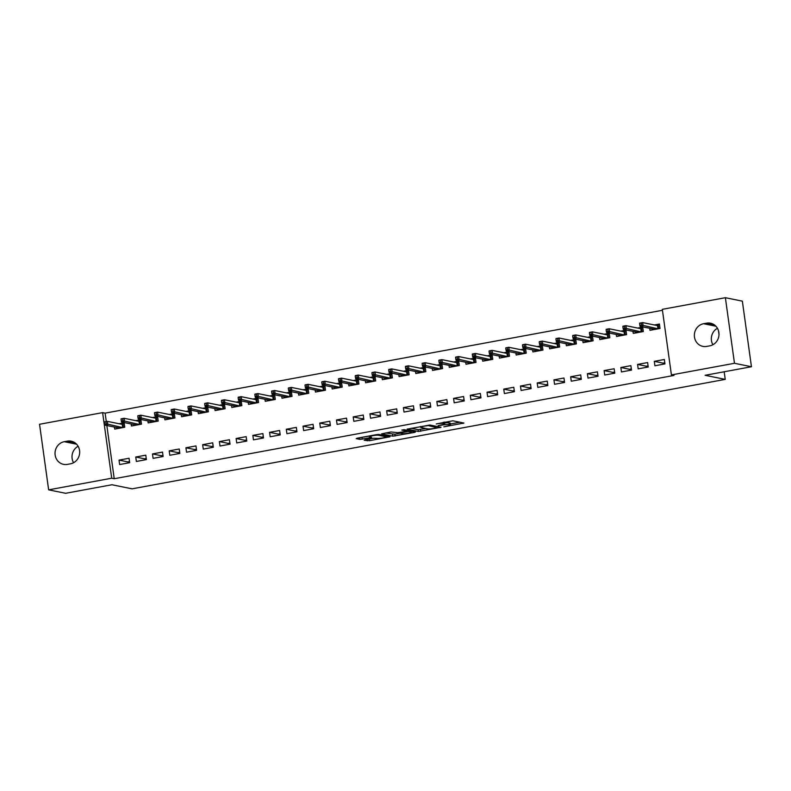 <?xml version="1.0" encoding="UTF-8"?>
<svg xmlns="http://www.w3.org/2000/svg" width="791" height="791" viewBox="0 0 791 791"><rect width="100%" height="100%" fill="white"/><g stroke="black" fill="none" stroke-linecap="round" stroke-linejoin="round"><path stroke-width="1.19" d="M443.87 426.824L463.921 423.047L452.808 420.792L436.227 423.946A5.666 0.712 172.1 0 1 443.454 423.383L444.384 423.571A5.666 0.712 172.1 0 1 444.74 423.758A5.666 0.712 172.1 0 1 441.101 424.935L438.125 425.657L441.971 425.113A5.666 0.712 172.1 0 1 449.199 424.549L450.119 424.737A5.666 0.712 172.1 0 1 450.484 424.925A5.666 0.712 172.1 0 1 446.846 426.102L443.87 426.824M365.205 439.816L364.176 440.251L369.555 440.706L390.062 436.761L378.84 434.437L376.585 434.615L357.206 438.194L356.187 438.619L359.945 439.391L370.504 437.68L371.641 437.314L369.654 436.869A4.736 0.593 172.1 0 1 369.357 436.711A4.736 0.593 172.1 0 1 373.174 435.594A4.736 0.593 172.1 0 1 378.444 435.248L385.751 436.741A4.736 0.593 172.1 0 1 386.057 436.899A4.736 0.593 172.1 0 1 382.241 438.016A4.736 0.593 172.1 0 1 376.971 438.362L373.49 438.293L365.205 439.816M106.844 425.528L114.23 478.723L673.932 375.438L671.411 374.924L662.314 309.34L725.377 297.703L734.473 363.287L671.411 374.924M114.23 478.723L111.709 478.209L48.647 489.847L39.55 424.263L102.612 412.625L111.709 478.209M725.377 297.703L742.353 301.153L751.45 366.737L705.117 375.29L725.228 379.383L132.077 488.838L111.956 484.745L65.623 493.297L48.647 489.847M751.45 366.737L734.473 363.287M418.36 431.461L441.012 427.278L429.909 425.014L407.138 429.137L418.36 431.461L418.113 429.681L425.865 428.495M414.454 432.42L392.82 436.167L381.608 433.854L391.031 431.955L397.794 432.687L405.556 431.5L406.584 431.065L401.818 430.077L404.191 429.691L415.483 431.985L414.454 432.42L414.365 431.757M725.228 379.383L724.18 371.77M718.999 334.464L718.465 330.658M135.745 457.02L136.368 461.46L146.404 459.601L145.791 455.171L135.745 457.02L144.555 458.81L146.246 458.503M131.168 423.986L131.444 426.003L141.48 424.154L140.867 419.724L135.795 420.654M169.205 450.85L169.818 455.28L179.854 453.431L179.241 449.001L169.205 450.85L178.005 452.64L179.705 452.323M164.617 417.806L164.904 419.833L174.94 417.974L174.327 413.545L169.254 414.484M202.664 444.68L203.277 449.11L213.313 447.261L212.7 442.822L202.664 444.68L211.464 446.47L213.155 446.154M198.076 411.636L198.353 413.653L208.389 411.804L207.776 407.375L202.714 408.304M236.114 438.501L236.727 442.93L246.762 441.081L246.149 436.652L236.114 438.501L244.913 440.29L246.614 439.984M231.526 405.457L231.812 407.484L241.848 405.635L241.235 401.195L236.163 402.135M269.573 432.331L270.186 436.761L280.222 434.912L279.609 430.482L269.573 432.331L278.373 434.121L280.063 433.804M264.985 399.287L265.262 401.314L275.298 399.455L274.685 395.025L269.622 395.965M303.022 426.161L303.635 430.591L313.681 428.732L313.058 424.302L303.022 426.161L311.822 427.941L313.523 427.634M298.444 393.117L298.721 395.134L308.757 393.285L308.144 388.856L303.072 389.785M336.482 419.981L337.095 424.411L347.13 422.562L346.517 418.132L336.482 419.981L345.281 421.771L346.982 421.455M331.894 386.937L332.171 388.964L342.216 387.106L341.593 382.676L336.531 383.615M369.931 413.812L370.554 418.241L380.59 416.392L379.967 411.953L369.931 413.812L378.731 415.601L380.431 415.285M365.353 380.768L365.63 382.785L375.666 380.936L375.053 376.506L369.98 377.436M403.39 407.632L404.003 412.071L414.039 410.213L413.426 405.783L403.39 407.632L412.19 409.422L413.891 409.115M398.802 374.588L399.089 376.615L409.125 374.766L408.502 370.326L403.44 371.266M436.84 401.462L437.463 405.892L447.498 404.043L446.885 399.613L436.84 401.462L445.649 403.252L447.34 402.935M432.262 368.418L432.539 370.445L442.574 368.586L441.961 364.157L436.899 365.096M470.299 395.292L470.912 399.722L480.948 397.863L480.335 393.434L470.299 395.292L479.099 397.082L480.799 396.766M465.711 362.248L465.998 364.265L476.034 362.416L475.421 357.987L470.348 358.916M503.758 389.113L504.371 393.542L514.407 391.693L513.794 387.264L503.758 389.113L512.558 390.902L514.249 390.586M499.17 356.069L499.447 358.096L509.483 356.247L508.87 351.807L503.808 352.746M537.208 382.943L537.821 387.372L547.856 385.524L547.243 381.094L537.208 382.943L546.008 384.733L547.708 384.416M532.62 349.899L532.907 351.916L542.942 350.067L542.329 345.637L537.257 346.577M570.667 376.763L571.28 381.203L581.316 379.344L580.703 374.914L570.667 376.763L579.467 378.553L581.158 378.246M566.079 343.729L566.356 345.746L576.392 343.897L575.779 339.468L570.716 340.397M604.116 370.593L604.729 375.023L614.775 373.174L614.152 368.744L604.116 370.593L612.916 372.383L614.617 372.067M599.538 337.549L599.815 339.576L609.851 337.717L609.238 333.288L604.166 334.227M637.576 364.424L638.189 368.853L648.225 367.004L647.611 362.565L637.576 364.424L646.376 366.213L648.076 365.897M632.988 331.38L633.275 333.397L643.31 331.548L642.688 327.118L637.625 328.047M662.443 310.29L105.124 413.139L106.301 421.563M649.718 328.295L649.994 330.312L660.03 328.463L659.417 324.033L654.355 324.963M654.305 361.339L654.918 365.768L664.954 363.909L664.341 359.48L654.305 361.339L663.105 363.118L664.796 362.812M616.258 334.464L616.545 336.491L626.581 334.633L625.968 330.203L620.895 331.142M620.846 367.508L621.459 371.938L631.495 370.089L630.882 365.66L620.846 367.508L629.646 369.298L631.347 368.982M582.809 340.634L583.086 342.661L593.121 340.812L592.508 336.373L587.446 337.312M587.397 373.678L588.01 378.108L598.045 376.259L597.432 371.829L587.397 373.678L596.196 375.468L597.887 375.161M549.35 346.814L549.636 348.831L559.672 346.982L559.049 342.552L553.987 343.482M553.937 379.858L554.55 384.288L564.586 382.439L563.973 377.999L553.937 379.858L562.737 381.648L564.438 381.331M515.9 352.984L516.177 355.011L526.213 353.152L525.6 348.722L520.527 349.662M520.478 386.028L521.101 390.457L531.137 388.608L530.514 384.179L520.478 386.028L529.278 387.817L530.979 387.501M482.441 359.163L482.718 361.18L492.763 359.332L492.14 354.902L487.078 355.831M487.029 392.198L487.642 396.637L497.677 394.778L497.064 390.349L487.029 392.198L495.828 393.987L497.529 393.681M448.991 365.333L449.268 367.35L459.304 365.501L458.691 361.072L453.619 362.011M453.569 398.377L454.182 402.807L464.228 400.958L463.605 396.518L453.569 398.377L462.369 400.167L464.07 399.851M415.532 371.503L415.809 373.53L425.845 371.681L425.232 367.242L420.169 368.181M420.12 404.547L420.733 408.977L430.769 407.128L430.156 402.698L420.12 404.547L428.92 406.337L430.611 406.02M382.073 377.683L382.36 379.7L392.395 377.851L391.782 373.421L386.71 374.351M386.661 410.727L387.274 415.156L397.309 413.298L396.696 408.868L386.661 410.727L395.46 412.507L397.161 412.2M348.623 383.853L348.9 385.879L358.936 384.021L358.323 379.591L353.261 380.53M353.211 416.897L353.824 421.326L363.86 419.477L363.247 415.048L353.211 416.897L362.011 418.686L363.702 418.37M315.164 390.022L315.451 392.049L325.487 390.2L324.874 385.761L319.801 386.7M319.752 423.066L320.365 427.506L330.401 425.647L329.788 421.217L319.752 423.066L328.552 424.856L330.252 424.549M281.715 396.202L281.991 398.219L292.027 396.37L291.414 391.94L286.352 392.87M286.293 429.246L286.915 433.676L296.951 431.827L296.338 427.387L286.293 429.246L295.102 431.036L296.793 430.719M248.255 402.372L248.542 404.399L258.578 402.54L257.955 398.11L252.893 399.05M252.843 435.416L253.456 439.845L263.492 437.996L262.879 433.567L252.843 435.416L261.643 437.205L263.344 436.889M214.806 408.551L215.083 410.569L225.119 408.72L224.506 404.29L219.433 405.219M219.384 441.586L220.007 446.025L230.043 444.166L229.42 439.737L219.384 441.586L228.184 443.375L229.884 443.069M181.347 414.721L181.623 416.738L191.669 414.889L191.046 410.46L185.984 411.399M185.934 447.765L186.547 452.195L196.583 450.346L195.97 445.916L185.934 447.765L194.734 449.555L196.435 449.239M147.897 420.891L148.174 422.918L158.21 421.069L157.597 416.63L152.525 417.569M152.475 453.935L153.088 458.365L163.124 456.516L162.511 452.086L152.475 453.935L161.275 455.725L162.976 455.408M114.438 427.071L114.715 429.088L124.751 427.239L124.138 422.809L119.075 423.739M119.026 460.115L119.639 464.544L129.675 462.686L129.062 458.256L119.026 460.115L127.826 461.904L129.516 461.588M67.423 464.386A11.549 10.787 101.5 0 1 63.547 464.357A11.549 10.787 101.5 0 1 55.034 452.956A11.549 10.787 101.5 0 1 64.269 441.694L67.284 441.141A11.549 10.787 101.5 0 1 71.16 441.17A11.549 10.787 101.5 0 1 79.673 452.571A11.549 10.787 101.5 0 1 70.429 463.833L67.423 464.386M105.124 413.139L102.612 412.625M706.61 323.163A11.549 10.787 101.5 0 1 710.476 323.193A11.549 10.787 101.5 0 1 718.999 334.593A11.549 10.787 101.5 0 1 709.754 345.855L706.749 346.409A11.549 10.787 101.5 0 1 702.873 346.379A11.549 10.787 101.5 0 1 694.36 334.979A11.549 10.787 101.5 0 1 703.595 323.717L706.61 323.163L714.055 324.676M712.889 344.738A11.549 10.787 101.5 0 1 717.437 328.285M73.563 462.715A11.549 10.787 101.5 0 1 78.111 446.262M450.484 424.925L450.237 423.155A5.666 0.712 172.1 0 0 449.871 422.958L450.119 424.737M444.621 422.908A5.666 0.712 172.1 0 1 448.952 422.77L449.871 422.958M450.346 423.976L459.848 422.226M411.073 428.257L418.113 429.681M437.324 427.862L428.287 425.578L424.322 426.141A5.666 0.712 172.1 0 0 420.683 427.328A5.666 0.712 172.1 0 0 421.049 427.516L427.713 428.87A5.666 0.712 172.1 0 0 434.941 428.297L437.324 427.862M400.325 433.201L394.838 434.219L395.085 435.989M385.543 432.964L394.838 434.219M402.471 433.636A4.736 0.593 172.1 0 0 407.741 433.3A4.736 0.593 172.1 0 0 411.557 432.183A4.736 0.593 172.1 0 0 411.251 432.024L408.68 431.5L400.918 432.687L399.781 433.053L402.471 433.636M360.231 437.641L369.268 436.088M652.486 329.857L652.348 328.829M656.095 325.319L659.506 324.686M639.593 323.559L639.84 325.338L641.511 325.022L641.264 323.252L639.642 323.143L642.648 322.59L643.093 325.773L640.087 326.337L654.948 329.353L657.964 328.799L657.519 325.605L658.241 324.923L658.765 328.7M641.511 325.022L658.013 328.829M641.264 323.252L642.648 322.59L657.519 325.605M640.087 326.337L639.84 325.338M635.766 332.942L635.618 331.913M639.375 328.403L642.786 327.781M622.863 326.653L623.11 328.423L624.781 328.117L624.534 326.337L622.913 326.228L625.928 325.674L626.363 328.868L623.357 329.422L638.228 332.438L641.234 331.884L640.789 328.7L641.511 328.008L642.035 331.785M624.781 328.117L641.293 331.923M624.534 326.337L625.928 325.674L640.789 328.7M623.357 329.422L623.11 328.423M619.037 336.027L618.888 334.998M622.646 331.498L626.057 330.865M606.133 329.738L606.381 331.508L608.052 331.202L607.814 329.422L606.183 329.313L609.199 328.759L609.643 331.953L606.628 332.507L621.499 335.532L624.504 334.969L624.069 331.785L624.781 331.103L625.305 334.87M608.052 331.202L624.564 335.008M607.814 329.422L609.199 328.759L624.069 331.785M606.628 332.507L606.381 331.508M602.307 339.112L602.169 338.083M605.916 334.583L609.327 333.95M589.414 332.823L589.651 334.593L591.332 334.286L591.085 332.517L589.463 332.398L592.469 331.844L592.914 335.038L589.898 335.592L604.769 338.617L607.785 338.064L607.34 334.87L608.061 334.188L608.576 337.955M591.332 334.286L607.834 338.093M591.085 332.517L592.469 331.844L607.34 334.87M589.898 335.592L589.651 334.593M585.577 342.196L585.439 341.168M589.186 337.668L592.597 337.035M572.684 335.908L572.931 337.678L574.602 337.371L574.355 335.602L572.733 335.493L575.739 334.929L576.184 338.123L573.178 338.677L588.039 341.702L591.055 341.148L590.61 337.955L591.332 337.273L591.856 341.04M574.602 337.371L591.104 341.178M574.355 335.602L575.739 334.929L590.61 337.955M573.178 338.677L572.931 337.678M568.848 345.291L568.709 344.263M572.457 340.753L575.878 340.12M555.954 338.993L556.202 340.773L557.873 340.456L557.625 338.686L556.004 338.578L559.019 338.024L559.455 341.208L556.449 341.771L571.31 344.787L574.325 344.233L573.88 341.04L574.602 340.357L575.126 344.134M557.873 340.456L574.375 344.263M557.625 338.686L559.019 338.024L573.88 341.04M556.449 341.771L556.202 340.773M552.128 348.376L551.98 347.348M555.737 343.838L559.148 343.215M539.225 342.078L539.472 343.858L541.143 343.551L540.896 341.771L539.274 341.663L542.29 341.109L542.735 344.303L539.719 344.856L554.59 347.872L557.596 347.318L557.151 344.134L557.873 343.442L558.397 347.219M541.143 343.551L557.655 347.358M540.896 341.771L542.29 341.109L557.151 344.134M539.719 344.856L539.472 343.858M535.398 351.461L535.25 350.433M539.007 346.923L542.418 346.3M522.495 345.173L522.742 346.942L524.423 346.636L524.176 344.856L522.544 344.747L525.56 344.194L526.005 347.387L522.989 347.941L537.86 350.967L540.866 350.403L540.431 347.219L541.143 346.537L541.667 350.304M524.423 346.636L540.925 350.443M524.176 344.856L525.56 344.194L540.431 347.219M522.989 347.941L522.742 346.942M518.669 354.546L518.53 353.518M522.278 350.017L525.689 349.385M505.775 348.258L506.022 350.027L507.693 349.721L507.446 347.951L505.825 347.832L508.831 347.279L509.275 350.472L506.26 351.026L521.131 354.052L524.146 353.498L523.701 350.304L524.423 349.622L524.947 353.389M507.693 349.721L524.196 353.528M507.446 347.951L508.831 347.279L523.701 350.304M506.26 351.026L506.022 350.027M501.939 357.631L501.801 356.603M505.548 353.102L508.959 352.47M489.046 351.342L489.293 353.112L490.964 352.806L490.717 351.036L489.095 350.927L492.101 350.364L492.546 353.557L489.54 354.111L504.401 357.137L507.417 356.583L506.972 353.389L507.693 352.707L508.218 356.474M490.964 352.806L507.466 356.612M490.717 351.036L492.101 350.364L506.972 353.389M489.54 354.111L489.293 353.112M485.219 360.726L485.071 359.697M488.828 356.187L492.239 355.555M472.316 354.427L472.563 356.197L474.234 355.891L473.987 354.121L472.365 354.012L475.381 353.458L475.816 356.642L472.81 357.196L487.681 360.221L490.687 359.668L490.242 356.474L490.964 355.792L491.488 359.559M474.234 355.891L490.746 359.697M473.987 354.121L475.381 353.458L490.242 356.474M472.81 357.196L472.563 356.197M468.49 363.811L468.341 362.782M472.098 359.272L475.51 358.649M455.586 357.512L455.834 359.292L457.505 358.976L457.267 357.206L455.636 357.097L458.651 356.543L459.096 359.727L456.081 360.291L470.952 363.306L473.957 362.753L473.522 359.559L474.234 358.877L474.758 362.654M457.505 358.976L474.017 362.792M457.267 357.206L458.651 356.543L473.522 359.559M456.081 360.291L455.834 359.292M451.76 366.895L451.621 365.867M455.369 362.357L458.78 361.734M438.867 360.607L439.104 362.377L440.785 362.07L440.538 360.291L438.916 360.182L441.922 359.628L442.367 362.822L439.351 363.376L454.222 366.401L457.238 365.838L456.793 362.654L457.505 361.962L458.029 365.739M440.785 362.07L457.287 365.877M440.538 360.291L441.922 359.628L456.793 362.654M439.351 363.376L439.104 362.377M435.03 369.98L434.892 368.952M438.639 365.452L442.05 364.819M422.137 363.692L422.384 365.462L424.055 365.155L423.808 363.385L422.186 363.267L425.192 362.713L425.637 365.907L422.631 366.46L437.492 369.486L440.508 368.932L440.063 365.739L440.785 365.056L441.309 368.824M424.055 365.155L440.557 368.962M423.808 363.385L425.192 362.713L440.063 365.739M422.631 366.46L422.384 365.462M418.301 373.065L418.162 372.037M421.91 368.537L425.331 367.904M405.407 366.777L405.654 368.547L407.325 368.24L407.078 366.47L405.457 366.362L408.472 365.798L408.907 368.992L405.902 369.545L420.763 372.571L423.778 372.017L423.333 368.824L424.055 368.141L424.579 371.908M407.325 368.24L423.828 372.047M407.078 366.47L408.472 365.798L423.333 368.824M405.902 369.545L405.654 368.547M401.581 376.15L401.433 375.132M405.19 371.622L408.601 370.989M388.678 369.862L388.925 371.632L390.596 371.325L390.349 369.555L388.727 369.446L391.743 368.893L392.188 372.077L389.172 372.63L404.043 375.656L407.049 375.102L406.604 371.908L407.325 371.226L407.849 374.993M390.596 371.325L407.108 375.132M390.349 369.555L391.743 368.893L406.604 371.908M389.172 372.63L388.925 371.632M384.851 379.245L384.703 378.217M388.46 374.707L391.871 374.084M371.948 372.947L372.195 374.726L373.876 374.41L373.629 372.64L371.997 372.531L375.013 371.978L375.458 375.161L372.442 375.725L387.313 378.741L390.319 378.187L389.884 374.993L390.596 374.311L391.12 378.088M373.876 374.41L390.378 378.227M373.629 372.64L375.013 371.978L389.884 374.993M372.442 375.725L372.195 374.726M368.122 382.33L367.983 381.302M371.73 377.791L375.142 377.169M355.228 376.041L355.475 377.811L357.146 377.505L356.899 375.725L355.278 375.616L358.283 375.063L358.728 378.256L355.713 378.81L370.584 381.826L373.599 381.272L373.154 378.088L373.876 377.396L374.4 381.173M357.146 377.505L373.649 381.311M356.899 375.725L358.283 375.063L373.154 378.088M355.713 378.81L355.475 377.811M351.392 385.415L351.253 384.386M355.001 380.886L358.412 380.253M338.499 379.126L338.746 380.896L340.417 380.59L340.17 378.82L338.548 378.701L341.554 378.147L341.999 381.341L338.993 381.895L353.854 384.92L356.87 384.357L356.425 381.173L357.146 380.491L357.67 384.258M340.417 380.59L356.919 384.396M340.17 378.82L341.554 378.147L356.425 381.173M338.993 381.895L338.746 380.896M334.672 388.5L334.524 387.471M338.281 383.971L341.692 383.338M321.769 382.211L322.016 383.981L323.687 383.675L323.44 381.905L321.818 381.796L324.834 381.232L325.269 384.426L322.263 384.98L337.134 388.005L340.14 387.452L339.695 384.258L340.417 383.576L340.941 387.343M323.687 383.675L340.199 387.481M323.44 381.905L324.834 381.232L339.695 384.258M322.263 384.98L322.016 383.981M317.942 391.585L317.794 390.566M321.551 387.056L324.963 386.423M305.039 385.296L305.286 387.066L306.957 386.759L306.72 384.99L305.089 384.881L308.104 384.317L308.549 387.511L305.534 388.065L320.404 391.09L323.41 390.536L322.965 387.343L323.687 386.661L324.211 390.428M306.957 386.759L323.47 390.566M306.72 384.99L308.104 384.317L322.965 387.343M305.534 388.065L305.286 387.066M301.213 394.679L301.074 393.651M304.822 390.141L308.233 389.508M288.32 388.381L288.557 390.161L290.238 389.844L289.99 388.074L288.369 387.966L291.375 387.412L291.82 390.596L288.804 391.159L303.675 394.175L306.681 393.621L306.246 390.428L306.957 389.745L307.481 393.522M290.238 389.844L306.74 393.651M289.99 388.074L291.375 387.412L306.246 390.428M288.804 391.159L288.557 390.161M284.483 397.764L284.345 396.736M288.092 393.226L291.503 392.603M271.59 391.466L271.837 393.246L273.508 392.939L273.261 391.159L271.639 391.051L274.645 390.497L275.09 393.691L272.084 394.244L286.945 397.26L289.961 396.706L289.516 393.522L290.238 392.83L290.762 396.607M273.508 392.939L290.01 396.746M273.261 391.159L274.645 390.497L289.516 393.522M272.084 394.244L271.837 393.246M267.754 400.849L267.615 399.821M271.362 396.321L274.774 395.688M254.86 394.561L255.107 396.331L256.778 396.024L256.531 394.244L254.91 394.136L257.925 393.582L258.36 396.775L255.355 397.329L270.215 400.355L273.231 399.791L272.786 396.607L273.508 395.925L274.032 399.692M256.778 396.024L273.281 399.831M256.531 394.244L257.925 393.582L272.786 396.607M255.355 397.329L255.107 396.331M251.034 403.934L250.885 402.906M254.643 399.406L258.054 398.773M238.131 397.646L238.378 399.415L240.049 399.109L239.802 397.339L238.18 397.22L241.196 396.667L241.641 399.86L238.625 400.414L253.496 403.44L256.502 402.886L256.057 399.692L256.778 399.01L257.302 402.777M240.049 399.109L256.561 402.916M239.802 397.339L241.196 396.667L256.057 399.692M238.625 400.414L238.378 399.415M234.304 407.019L234.156 405.991M237.913 402.49L241.324 401.858M221.401 400.73L221.648 402.5L223.319 402.194L223.082 400.424L221.45 400.315L224.466 399.752L224.911 402.945L221.895 403.499L236.766 406.525L239.772 405.971L239.337 402.777L240.049 402.095L240.573 405.862M223.319 402.194L239.831 406.001M223.082 400.424L224.466 399.752L239.337 402.777M221.895 403.499L221.648 402.5M217.574 410.114L217.436 409.085M221.183 405.575L224.595 404.943M204.681 403.815L204.928 405.595L206.599 405.279L206.352 403.509L204.731 403.4L207.736 402.846L208.181 406.03L205.166 406.594L220.036 409.609L223.052 409.056L222.607 405.862L223.329 405.18L223.843 408.957M206.599 405.279L223.102 409.085M206.352 403.509L207.736 402.846L222.607 405.862M205.166 406.594L204.928 405.595M200.845 413.199L200.706 412.17M204.454 408.66L207.865 408.037M187.951 406.9L188.199 408.68L189.87 408.374L189.622 406.594L188.001 406.485L191.007 405.931L191.452 409.125L188.446 409.679L203.307 412.694L206.322 412.141L205.878 408.947L206.599 408.265L207.123 412.042M189.87 408.374L206.372 412.18M189.622 406.594L191.007 405.931L205.878 408.947M188.446 409.679L188.199 408.68M184.125 416.284L183.977 415.255M187.734 411.745L191.145 411.122M171.222 409.995L171.469 411.765L173.14 411.458L172.893 409.679L171.271 409.57L174.287 409.016L174.722 412.21L171.716 412.764L186.587 415.789L189.593 415.226L189.148 412.042L189.87 411.36L190.394 415.127M173.14 411.458L189.652 415.265M172.893 409.679L174.287 409.016L189.148 412.042M171.716 412.764L171.469 411.765M167.395 419.368L167.247 418.34M171.004 414.84L174.416 414.207M154.492 413.08L154.739 414.85L156.41 414.543L156.163 412.773L154.542 412.655L157.557 412.101L158.002 415.295L154.987 415.848L169.857 418.874L172.863 418.32L172.418 415.127L173.14 414.444L173.664 418.212M156.41 414.543L172.922 418.35M156.163 412.773L157.557 412.101L172.418 415.127M154.987 415.848L154.739 414.85M150.666 422.453L150.527 421.425M154.275 417.925L157.686 417.292M137.772 416.165L138.01 417.935L139.691 417.628L139.443 415.858L137.822 415.75L140.828 415.186L141.273 418.38L138.257 418.933L153.128 421.959L156.134 421.405L155.698 418.212L156.41 417.529L156.934 421.296M139.691 417.628L156.193 421.435M139.443 415.858L140.828 415.186L155.698 418.212M138.257 418.933L138.01 417.935M133.936 425.548L133.798 424.52M137.545 421.01L140.956 420.377M121.043 419.25L121.29 421.02L122.961 420.713L122.714 418.943L121.092 418.835L124.098 418.281L124.543 421.465L121.537 422.018L136.398 425.044L139.414 424.49L138.969 421.296L139.691 420.614L140.215 424.381M122.961 420.713L139.463 424.52M122.714 418.943L124.098 418.281L138.969 421.296M121.537 422.018L121.29 421.02M117.206 428.633L117.068 427.605M120.815 424.095L124.227 423.472M104.313 422.335L104.56 424.114L106.231 423.798L105.984 422.028L104.363 421.919L107.378 421.366L107.813 424.549L104.808 425.113L119.668 428.129L122.684 427.575L122.239 424.381L122.961 423.699L123.485 427.476M106.231 423.798L122.734 427.615M105.984 422.028L107.378 421.366L122.239 424.381M104.808 425.113L104.56 424.114M448.952 422.77L449.199 424.549M444.186 422.147L444.384 423.571M443.306 422.305L443.454 423.383M462.804 422.819L462.893 423.482M439.895 427.051L439.994 427.704M420.367 429.503L420.614 431.283M437.907 426.646L438.036 427.565M392.573 434.397L392.82 436.167M406.455 430.156L406.584 431.065M411.132 431.105L411.251 432.024M408.551 430.581L408.68 431.5M385.622 435.821L385.751 436.741M378.325 434.417L378.444 435.248M370.406 437.028L370.504 437.68M361.962 437.433L362.209 439.213M359.717 437.73L359.945 439.391M388.836 436.474L388.925 437.126M369.318 439.054L369.555 440.706M367.093 439.47L367.291 440.884M703.595 323.717L715.895 326.218M64.269 441.694L76.569 444.196M67.284 441.141L74.74 442.653M444.512 422.087L444.74 423.758M437.987 426.656L438.115 427.605M420.575 426.497L420.683 427.328M406.564 430.175L406.693 431.125M411.409 431.164L411.557 432.183M385.909 435.881L386.057 436.899M369.259 435.97L369.357 436.711"/></g></svg>
